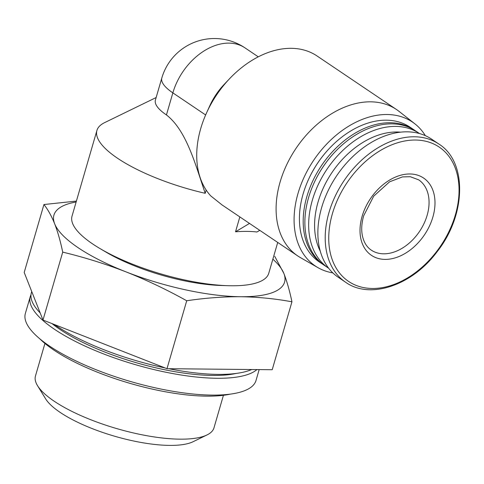 <?xml version="1.0" encoding="UTF-8"?>
<svg xmlns="http://www.w3.org/2000/svg" width="484" height="484" viewBox="0 0 484 484"><rect width="100%" height="100%" fill="white"/><g stroke="black" fill="none" stroke-linecap="round" stroke-linejoin="round"><path stroke-width="0.73" d="M277.719 242.442L268.753 273.303A102.433 30.686 -163.8 0 1 227.958 285.693A102.433 30.686 -163.8 0 1 99.831 248.467A102.433 30.686 -163.8 0 1 72.025 216.142L96.921 130.456A102.433 30.686 -163.8 0 1 104.586 122.646L156.144 97.532M239.84 216.911L235.52 231.8C243.785 231.195 250.93 231.267 256.962 232.005L259.757 230.336M206.583 112.826A88.306 61.565 -56 0 1 229.585 78.692L224.128 84.452A54.746 38.169 -56 0 0 209.868 105.615L206.583 112.826A88.306 61.565 -56 0 0 200.727 128.562A88.306 61.565 -56 0 0 210.746 195.893L221.847 204.768M96.921 130.456A102.433 30.686 -163.8 0 0 205.216 193.31L206.16 190.043M229.585 78.692A88.306 61.565 -56 0 1 317.081 55.993L396.45 109.493A88.306 61.565 -56 0 1 398.991 111.338L414.915 123.856A86.824 60.53 -56 0 1 425.339 135.653M332.841 272.897A86.824 60.53 -56 0 1 317.994 267.664L300.413 257.597A88.306 61.565 -56 0 1 297.751 255.939A88.306 61.565 -56 0 1 280.097 182.057A88.306 61.565 -56 0 1 396.45 109.493M205.216 193.31C195.318 164.372 186.528 130.498 166.442 114.932A54.746 16.402 -163.8 0 1 155.406 100.067L161.819 77.997A54.746 16.402 -163.8 0 0 172.849 92.861L205.633 114.962M76.399 201.084L43.935 204.532L24.2 272.456L42.985 320.057L166.986 368.693L272.208 369.728L291.943 301.804C289.662 290.932 286.976 281.476 283.872 273.442L274.718 256.296M251.734 369.528A120.093 35.979 -163.8 0 1 168.813 368.711M165.08 367.949A120.093 35.979 -163.8 0 1 54.275 324.486M40.166 312.912A120.093 35.979 -163.8 0 1 31.375 292.766L31.732 291.543M236.259 373.424A113.026 33.862 -163.8 0 1 52.006 323.596M256.925 369.582A120.093 35.979 -163.8 0 1 124.642 361.373A120.093 35.979 -163.8 0 1 30.25 296.65A120.093 35.979 -163.8 0 1 30.994 294.762M259.17 369.601L256.006 380.491A120.093 35.979 -163.8 0 1 130.644 381.531A120.093 35.979 -163.8 0 1 25.356 313.481L30.25 296.65M230.239 394.139A113.026 33.862 -163.8 0 1 130.105 383.382A113.026 33.862 -163.8 0 1 39.797 338.806M43.935 204.532C47.922 209.524 51.492 215.937 54.65 223.771C57.753 231.806 60.44 241.256 62.72 252.128L42.985 320.057M62.72 252.128C84.24 257.294 105.349 263.883 126.046 271.887C146.682 280.097 166.907 289.722 186.721 300.764L166.986 368.693M186.721 300.764C204.962 298.011 222.942 296.662 240.657 296.722C258.166 297.007 275.263 298.701 291.943 301.804M227.958 285.693L221.073 285.481A92.19 27.618 -163.8 0 1 105.76 251.976L99.831 248.467M272.867 259.152A120.093 35.979 -163.8 0 1 283.872 273.442A120.093 35.979 -163.8 0 1 240.657 296.722A120.093 35.979 -163.8 0 1 126.046 271.887A120.093 35.979 -163.8 0 1 54.65 223.771A120.093 35.979 -163.8 0 1 76.139 201.991M223.433 395.301L213.976 427.85A92.946 27.842 -163.8 0 1 207.025 434.934A92.946 27.842 -163.8 0 1 116.953 428.655A92.946 27.842 -163.8 0 1 37.54 385.694A92.946 27.842 -163.8 0 1 35.465 375.989L44.927 343.44M207.025 434.934L193.092 441.717A80.852 24.218 -163.8 0 1 114.744 436.259A80.852 24.218 -163.8 0 1 45.665 398.889L37.54 385.694M362.117 216.33A46.621 32.507 -56 0 1 425.932 179.86A46.621 32.507 -56 0 1 404.436 253.846A46.621 32.507 -56 0 1 362.117 216.33M345.649 282.263L338.31 277.314A83.357 58.116 -56 0 1 321.648 207.563A83.357 58.116 -56 0 1 431.486 139.065L438.825 144.014C467.429 161.686 466.304 215.162 436.961 251.904C412.029 285.542 369.909 299.711 345.649 282.263A83.357 58.116 -56 0 1 328.987 212.512A83.357 58.116 -56 0 1 438.825 144.014M320.287 251.226A76.998 53.682 -56 0 1 318.073 201.955A76.998 53.682 -56 0 1 400.54 132.15M328.696 268.281A81.239 56.634 -56 0 1 328.575 268.197A81.239 56.634 -56 0 1 312.337 200.225A81.239 56.634 -56 0 1 419.38 133.463A81.239 56.634 -56 0 1 419.501 133.548M328.575 268.197L324.794 265.649A81.239 56.634 -56 0 1 308.556 197.678A81.239 56.634 -56 0 1 313.941 183.2A81.239 56.634 -56 0 1 335.109 151.801A81.239 56.634 -56 0 1 415.599 130.916L419.38 133.463M313.941 183.2L314.08 182.898A79.824 55.654 -56 0 1 334.88 152.043L335.109 151.801M323.959 265.075A81.239 56.634 -56 0 1 323.112 264.518A81.239 56.634 -56 0 1 306.874 196.546A81.239 56.634 -56 0 1 413.923 129.785A81.239 56.634 -56 0 1 414.752 130.359M323.112 264.518L319.337 261.971A81.239 56.634 -56 0 1 303.099 193.993A81.239 56.634 -56 0 1 308.483 179.522A81.239 56.634 -56 0 1 329.646 148.122A81.239 56.634 -56 0 1 410.142 127.238L413.923 129.785M308.483 179.522L308.623 179.219A79.824 55.654 -56 0 1 329.416 148.364L329.646 148.122M317.994 267.664A86.824 60.53 -56 0 1 298.023 193.388A86.824 60.53 -56 0 1 414.915 123.856M249.502 223.42L235.52 231.8M258.268 56.828L244.989 47.874A54.746 38.169 124 0 0 228.962 43.112A54.746 38.169 124 0 0 172.849 92.861L166.442 114.932M332.411 213.644A81.022 56.489 -56 0 1 443.308 150.264A81.022 56.489 -56 0 1 405.949 278.838A81.022 56.489 -56 0 1 332.411 213.644M418.666 179.836A42.386 29.548 -56 0 1 419.483 231.497A42.386 29.548 -56 0 1 371.288 250.131C366.951 247.257 364.016 242.623 362.498 236.228C361.161 230.148 361.554 223.348 363.672 215.816L373.684 196.189L389.596 181.809L402.476 176.902L410.317 176.721L418.666 179.836M297.751 255.939L221.835 204.78M244.989 47.874A54.746 54.746 0 0 0 161.819 77.997"/></g></svg>
